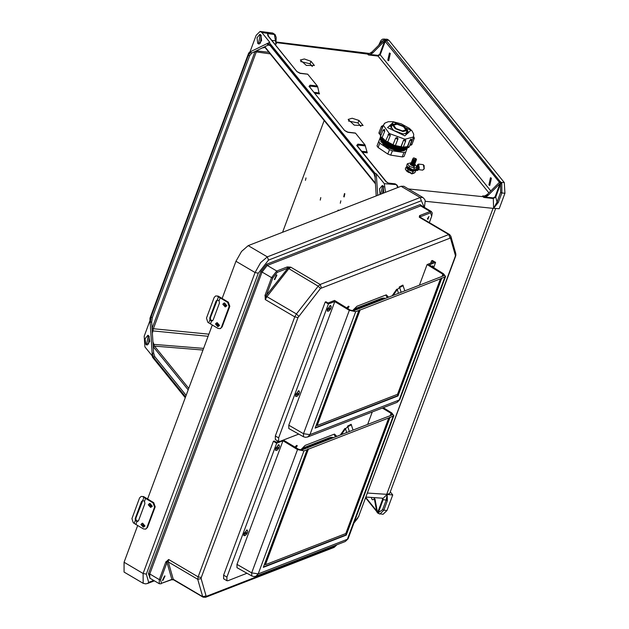 <?xml version="1.0" encoding="UTF-8"?>
<svg xmlns="http://www.w3.org/2000/svg" width="629" height="629" viewBox="0 0 629 629"><rect width="100%" height="100%" fill="white"/><g stroke="black" fill="none" stroke-linecap="round" stroke-linejoin="round"><path stroke-width="0.94" d="M371.252 497.413L371.967 499.316L372.848 499.843L374.349 498.86M186.113 395.311L154.797 356.651L153.657 353.097L153.248 346.752L188.15 389.838M188.7 388.36L154.482 346.131L152.926 341.806L152.383 333.339L153.366 328.731L256.168 52.286L257.182 50.941L268.874 52.254M150.315 322.221L150.056 318.14L248.581 53.198L250.759 52.136L248.4 55.281L151.046 317.055L150.315 322.221L151.652 322.056L152.383 333.339M152.926 341.806L153.248 346.752M148.515 344.173L149.254 336.436M147.343 344.983L146.659 344.433L148.255 335.414M145.826 344.354L145.079 338.772L147.846 335.304L148.947 335.965L149.686 341.547L146.919 345.014L145.826 344.354M380.105 194.416L379.515 188.849L382.243 185.524L383.344 186.176L383.698 193.017M491.375 178.227L489.755 185.469L488.882 184.942L490.502 177.7L491.375 178.227M375.458 183.81L265.029 47.513L262.199 47.985L264.84 46.688L375.419 183.157M250.759 52.136L251.655 53.15L257.678 50.202L257.182 50.941M261.177 35.491L260.437 43.228M260.178 34.469L258.574 43.487L259.266 44.038M257.741 43.409L258.841 44.069L261.609 40.602L260.862 35.02L259.769 34.359L257.002 37.826L257.741 43.409M387.81 60.203L388.691 60.73L390.31 53.489L389.43 52.962L387.81 60.203M388.172 183.015L395.036 183.802L396.333 184.588L384.28 183.66L376.315 173.832L374.915 173.03L269.511 42.945L267.333 44.006L269.943 44.722L373.846 172.959L375.198 177.378M314.358 65.392L311.033 61.288L304.373 58.969L300.379 60.014L306.307 65.44L314.311 65.51M363.059 125.493L358.962 120.438L352.13 118.283L348.183 119.439L354.253 125.155L363.059 125.493M275.934 42.292L276.501 42.89L276.06 44.109L274.354 34.045L272.664 32.999L260.099 31.45L256.121 35.287L249.925 51.948M376.244 195.91L375.041 177.252L373.925 173.659L270.014 45.414L268.221 45.029L264.84 46.688M251.655 53.15L249.634 55.847L152.281 317.629L151.652 322.056M248.581 53.198L249.446 52.183L269.77 42.332L261.798 32.504L260.099 31.45M379.822 42.764L381.009 40.374L382.526 39.179L387.244 39.257L388.974 40.311L504.277 182.607L500.778 182.308L386.355 40.681L385.585 40.138L384.885 40.704L384.107 39.863L371.881 52.01L372.698 52.97L384.885 40.704M504.961 193.252L499.19 208.781L493.592 208.293L498.27 202.562L501.832 192.985L504.961 193.252L504.277 182.607M484.039 196.067L482.632 195.91L483.685 197.412L493.333 198.536L493.592 208.293M493.529 208.293L493.042 208.325L386.709 494.433L389.658 493.513L495.66 208.474M152.352 356.085L144.882 346.87L144.198 336.232L150.056 320.483M150.056 318.14L150.127 319.265M269.456 42.371L269.511 42.945M387.378 182.614L385.687 181.207L388.211 183.039M344.613 130.51L309.389 86.731L344.613 130.51L348.403 132.405L355.511 133.183L365.056 144.961L357.893 144.112L356.706 145.441L385.687 181.207M308.957 86.503L310.136 85.182L317.307 86.024L307.762 74.246L300.654 73.467L296.864 71.572L267.875 35.806L267.569 33.604L268.638 36.443M312.275 66.54L310.05 63.796L300.686 61.579M360.818 126.46L357.98 122.954L348.427 120.98M262.199 47.985L257.678 50.202M488.859 192.851L378.045 56.06L368.429 54.959L367.155 53.599L369.231 53.591L371.881 52.01M499.387 182.363L385.207 41.443L380.341 54.534L378.013 56.052L378.005 55.391L379.719 54.251L384.578 41.105M372.698 52.97L370.206 54.503L378.005 55.391M317.307 86.024L317.708 86.983L310.301 86.11L309.295 86.59M313.91 92.306L319.092 92.919L317.708 86.983M319.092 92.919L319.493 93.878L314.728 93.312M384.052 38.919L385.585 40.138M367.155 53.599L368.177 53.717M368.429 54.959L370.206 54.503M276.343 42.654L367.753 54.125L372.219 52.38M275.942 42.465L275.895 41.994M274.731 43.959L276.06 44.109L275.934 40.712M267.875 35.806L268.308 36.026L267.569 33.604L275.077 34.634L276.186 37.536L276.06 40.83L271.893 40.453M268.308 36.026L296.864 71.572M385.011 39.265L384.028 39.918M385.184 39.674L384.107 39.863M376.315 173.832L377.699 195.344M384.28 183.66L385.53 192.309M499.969 183.526L500.55 184.006L500.582 192.411L501.832 192.985L501.777 183.377L500.991 182.607L488.073 195.407L487.302 194.408L484.802 195.941L482.632 195.91M499.984 183.574L495.086 196.767L493.333 197.923L485.423 196.995L488.073 195.407M487.302 194.408L499.174 182.544L500.621 182.111M362.477 152.249L367.25 152.816L365.056 144.961M380.742 194.164L382.66 185.626M382.416 193.52L383.651 186.648M500.991 182.607L499.906 182.662L500.236 183.196M388.368 183.141L389.257 183.786L396.333 184.588L397.819 187.536M408.394 188.92L483.308 196.743L487.774 194.998M485.423 196.995L483.685 197.412M498.27 202.562L497.028 201.988L493.568 208.293M493.333 197.923L493.333 198.536L495.699 197.05L500.55 184.006L501.777 183.377M386.12 181.435L357.036 145.566L358.058 145.04L365.457 145.92M357.138 145.661L356.706 145.441M495.086 196.767L495.699 197.05L497.028 201.988L500.582 192.411M185.248 397.654L152.58 357.343L152.32 353.262L153.657 353.097M390.263 491.87L392.763 494.952L387.157 494.473L387.417 500.637L386.175 500.063L387.134 494.465L386.709 494.433M387.417 500.637L383.855 510.205L386.984 510.481L392.763 494.952M386.984 510.481L383.077 514.318L378.627 513.594L378.312 512.69L382.613 509.639L386.175 500.063L383.163 499.646L378.312 512.69L377.644 512.549L382.55 499.363L382.283 498.16M152.548 356.753L152.58 357.343M377.589 512.596L375.049 499.332L374.255 498.372L376.795 511.621L377.644 512.549M374.035 497.602L375.049 499.332M374.255 498.372L373.996 497.594M382.613 509.639L383.855 510.205L379.947 514.05L377.714 513.13M366.031 497.059L383.258 498.223L387.102 494.465M374.231 497.775L374.735 498.962M382.975 498.207L383.163 499.646L382.55 499.363M357.98 122.954L358.962 120.438M310.05 63.796L311.033 61.288M361.612 307.652L362.304 305.906M378.312 301.173L378.807 299.711M162.88 580.425L162.4 580.433L164.539 575.975L165.018 575.975L162.88 580.425M427.901 219.395L428.994 216.462L427.445 218.75L427.901 219.395M274.802 279.48L276.941 275.03L276.453 275.03L274.315 279.488L274.802 279.48M335.579 436.872L333.913 434.285M387.362 297.659L385.687 295.064M248.251 245.601L401.074 186.278L420.172 197.514L267.349 256.844L248.251 245.601L241.52 251.411L235.961 261.287L222.116 298.516M124.039 562.232L124.062 572.083L143.168 583.327L143.137 573.475L124.039 562.232L137.696 525.514M212.264 325.012L147.548 499.025M424.449 207.428L425.173 200.918L424.717 199.472L422.947 197.49L403.842 186.247L401.074 186.278M419.527 215.661L419.291 217.217L420.125 216.746L419.858 215.48L420.321 216.777L430.621 212.775L431.612 216.266L429.261 222.595M287.477 266.924L290.716 267.136L287.885 268.08L287.477 266.924L287.036 267.042L287.5 268.339L277.2 272.341L272.837 277.908L266.366 295.316L265.084 295.048L271.563 277.648L262.049 272.05L149.757 574.002L159.263 579.6L159.279 583.743L149.765 578.145L149.757 574.002L148.475 573.734L150.174 578.389M171.52 579.749L173.541 579.812L171.41 579.804L171.835 579.356L167.015 562.452L168.635 559.519L165.742 562.192L159.263 579.6L160.544 579.859L167.015 562.452L165.742 562.192M354.056 522.605L358.585 516.456L455.262 256.498L455.412 255.421L450.45 238.021L320.476 288.483L318.195 286.195L320.192 284.473L290.716 267.136L288.727 268.85L266.955 296.636L296.432 313.973L318.195 286.195L287.885 268.08L266.366 295.316L265.312 299.561L265.084 295.048M388.604 297.179L386.261 294.844L356.934 306.229L352.389 310.805M336.822 436.384L334.486 434.057L305.159 445.442L300.615 450.026M320.476 288.483L297.973 317.559L201.296 577.516L198.104 576.856L294.781 316.898L265.312 299.561L266.955 296.636L264.903 295.74M321.356 287.72L320.192 284.473L448.76 234.554L419.291 217.217L420.321 216.777L420.51 217.445M336.57 544.918L335.202 546.302L206.627 596.213L206.108 595.993L201.146 578.594L197.765 579.27L198.104 576.856L168.635 559.519L168.297 561.933L197.765 579.27L202.735 596.677L173.258 579.333L168.297 561.933L166.04 561.571M173.541 579.812L171.835 579.356L161.535 583.35L160.544 579.859M148.358 504.67L149.23 503.758L148.295 504.733L150.661 507.454L152.289 506.243L149.985 503.467L149.23 503.758L151.526 506.542L150.661 507.454L148.31 504.835M141.03 524.389L141.895 523.477L140.959 524.452L143.333 527.173L144.953 525.962L142.649 523.179L141.895 523.477L144.198 526.253L143.333 527.173L140.975 524.555M142.775 500.456L135.864 518.21L136.029 520.254L137.963 521.37M136.941 521.63L135.337 520.387L135.235 518.453L141.525 501.533L142.752 500.456L144.505 501.289L144.906 503.601L138.608 520.529L136.941 521.63L135.888 524.452L143.443 528.895L145.551 529.115L147.54 527.44L145.857 528.965M141.1 496.478L143.616 496.611L141.1 496.478L139.583 497.964L131.901 518.618L133.238 522.785L135.888 524.452M154.592 507.029L153.106 502.909L153.735 502.665L155.221 506.785L154.592 507.029L146.911 527.684M142.901 496.8L153.106 502.909M155.221 506.785L147.54 527.44M153.735 502.665L143.616 496.611M222.925 304.169L223.79 303.257L222.863 304.232L225.229 306.952L226.849 305.741L224.553 302.958L223.79 303.257L226.094 306.032L225.229 306.952L222.878 304.334M215.598 323.888L216.462 322.976L215.527 323.951L217.893 326.671L219.521 325.46L217.217 322.677L216.462 322.976L218.766 325.751L217.893 326.671L215.543 324.045M217.343 299.954L210.432 317.708L210.597 319.752L212.531 320.869M211.509 321.128L209.905 319.886L209.795 317.952L216.093 301.032L217.312 299.954L219.073 300.78L219.474 303.099L213.176 320.027L211.509 321.128L210.456 323.943L218.011 328.385L220.119 328.613L222.108 326.938L220.425 328.464M215.668 295.976L218.184 296.11L215.668 295.976L214.151 297.462L206.469 318.117L207.806 322.284L210.456 323.943M229.153 306.527L227.674 302.407L228.303 302.156L229.789 306.284L229.153 306.527L221.471 327.182M217.469 296.298L227.674 302.407M229.789 306.284L222.108 326.938M228.303 302.156L218.184 296.11M402.222 156.873L403.912 152.532L405.729 152.124L404.038 156.464L402.418 156.904L390.695 155.127L387.81 154.011L378.108 147.493L377.038 145.959L378.862 141.195M396.506 123.551L392.347 124.668L395.295 128.741L402.985 131.547L407.144 130.439L404.195 126.366L396.506 123.551M407.844 133.324L406.766 131.406M393.109 123.889L389.949 125.36L393.636 130.455L403.244 133.961L408.441 132.57L407.112 129.354M407.891 133.285L406.806 131.304M405.619 140.526L405.076 141.03L403.48 140.236L404.911 139.355L405.532 139.662L404.99 139.363M383.085 125.729L382.636 127.262L381.488 126.303L379.004 132.664L380.073 133.592L379.759 134.158M383.092 125.627L380.073 133.592L382.636 127.262M380.152 133.623L380.679 136.013M384.523 129.598L384.689 131.272L382.133 137.625L384.689 131.272M382.212 137.633L385.632 140.872M389.658 133.891L388.879 133.788L389.736 133.938L390.287 135.534L388.124 134.496L388.879 133.788L385.64 140.857L387.763 141.91L386.835 142.5M389.634 133.898L390.239 135.542L387.763 141.91L390.287 135.534M387.81 141.895L393.062 144.725M393.84 145.889L393.07 144.646L393.848 146.007L395.444 145.33L397.984 138.75L397.119 137.468L395.61 138.065L397.119 137.468L397.984 138.75L397.276 139.143L395.602 138.105L393.07 144.631L394.792 145.503L395.444 145.33L397.905 139.001M395.61 138.065L393.133 144.434M395.342 145.535L403.244 147.217L402.222 147.98L401.121 147.508L401.648 147.784M403.48 140.236L400.995 146.604M384.327 140.511L385.38 141.344M387.071 142.5L393.243 145.519M394.705 146.03L401.066 147.438M381.268 138.16L385.042 142.217L400.414 148.279L407.183 147.304M380.521 137.531L384.696 143.097L400.075 149.152L407.482 147.493M380.427 137.271L384.358 143.97L399.737 150.032L407.443 147.548M380.207 137.932L384.02 144.843L399.391 150.905L407.105 148.42M379.869 138.812L384.578 146.36L399.053 151.778L406.759 149.293M402.442 130.879L405.902 129.951L403.448 126.563L397.056 124.228L393.597 125.155L396.05 128.544L402.442 130.879M377.038 145.959L380.411 137.224M378.729 141.619L379.798 143.153L378.108 147.493M387.81 154.011L389.5 149.663L379.798 143.153M389.5 149.663L392.386 150.787L390.695 155.127M403.912 152.532L392.386 150.787M407.246 148.169L407.026 148.743M406.939 148.979L404.038 156.464M403.275 147.139L407.38 146.62L409.267 146.903L408.575 147.595L407.686 147.485M409.864 140.259L411.248 139.072L411.743 140.542L409.864 140.259L407.38 146.62M409.691 145.81L410.572 144.481L411.893 144.481L411.358 145.095L410.336 145.071M413.638 136.54L414.377 138.121L413.049 138.121L410.572 144.481M413.049 138.121L413.426 137.146M392.009 125.541L389.87 126.256M391.969 125.635L389.886 126.319M407.301 146.887L407.073 147.233M400.932 146.887L401.043 147.383L394.902 145.952M393.109 145.236L387.322 142.421L387.668 142.146M380.561 136.312L380.05 133.883M411.075 164.672L413.638 165.671M410.989 163.367L410.776 164.405L413.544 165.663L414.582 164.774M411.421 163.792L413.976 164.79M411.335 162.486L411.122 163.524L413.89 164.774L414.928 163.886M411.767 162.903L414.322 163.902M411.68 161.598L411.468 162.636L414.236 163.894L415.274 162.997M412.113 162.015L414.668 163.013M412.026 160.709L411.814 161.747L414.582 163.005L415.62 162.109M412.459 161.126L415.014 162.125M412.372 159.821L412.16 160.859L414.928 162.117L415.966 161.228M412.805 160.246L415.36 161.236M412.718 158.933L412.506 159.978L415.274 161.228L416.312 160.34M413.151 159.357L415.706 160.356M413.67 158.036L412.844 159.09L415.62 160.348L416.115 160.364L416.225 159.035M414.252 157.997L415.47 159.507L416.068 158.822L414.252 157.997M417.043 166.992L418.167 165.065L418.686 167.699L417.774 168.564L417.051 167.345M406.853 166.378L413.229 170.255L414.967 170.168L414.81 170.569L417.955 169.909L414.865 169.83L418.434 169.421L418.993 168.077L416.948 165.553L416.744 166.284M416.893 167.754L418.088 169.232M413.001 170.758L414.81 170.569L413.072 170.656L406.743 166.567L407.568 168.438L411.641 170.53L417.664 170.435L418.081 169.909M407.372 163.744L406.696 165.466L408.245 167.849L410.045 168.926L414.055 169.948L416.429 168.942L417.098 167.22L414.346 168.092L409.479 166.355L407.372 163.744L410.816 162.84M414.998 164.594L414.094 167.102L410.808 162.958M410.47 163.925L410.36 164.727L413.371 166.213L414.582 165.529M409.479 166.355L408.811 168.077M414.346 168.092L413.678 169.814M415.022 164.617L417.098 167.22M405.658 169.783L411.924 173.47L414.291 172.951M405.619 169.72L411.759 173.895L414.244 173.022M414.432 170.75L412.994 171.56L408.127 169.822L406.019 167.22L405.343 168.934L406.892 171.316L408.693 172.393L412.703 173.415L415.077 172.409L415.745 170.695L415.164 170.569M406.019 167.22L406.704 166.724M408.127 169.822L407.458 171.544M412.994 171.56L412.325 173.282M305.427 180.397L305.977 177.944L305.427 180.397M320.232 200.069L320.782 197.616L320.232 200.069M340.297 203.214L340.847 200.769L340.297 203.214M338.724 210.479L338.276 210.039L337.537 210.935M343.764 196.751L344.157 196.987L344.881 193.771L344.488 193.535L343.764 196.751M282.602 232.266L324.163 120.501M303.941 450.922L258.212 573.892L251.686 572.877L236.999 564.394L237.015 567.673L251.726 575.96L251.686 572.877L297.556 449.538L303.941 450.922L307.094 449.696L263.347 567.342L346.225 535.161L389.98 417.522L393.817 415.69L391.788 412.954L383.305 407.671M283.396 440.033L298.516 449.295L301.747 450.002L391.788 415.046L392.134 414.747L391.081 413.355L382.377 408.032M278.435 441.361L276.249 442.211L274.15 441L273.395 441.291L276.658 443.217L283.97 440.371L282.971 440.78L236.999 564.394M246.977 573.286L227.902 580.693L226.888 580.701L223.617 578.782L223.609 575.158L273.395 441.291M226.888 580.701L226.872 577.076L276.658 443.217M372.297 411.948L367.658 424.418M308.352 449.208L388.714 418.01L345.761 533.518L265.399 564.716L308.352 449.208L307.094 449.696M389.98 417.522L388.714 418.01M297.556 449.538L282.971 440.78M255.924 576.227L345.352 541.514L347.397 539.265L258.212 573.892L255.924 576.227L253.723 576.549L251.726 575.96M393.133 416.296L347.397 539.265L348.041 538.786L345.352 541.514M307.958 448.964L264.998 564.488L265.399 564.716M263.512 566.886L345.832 534.925L389.587 417.279M345.832 534.925L346.225 535.161M355.715 311.709L309.971 434.678L303.453 433.664L288.766 425.18L288.782 428.467L303.493 436.746L303.453 433.664L349.331 310.325L355.715 311.709L358.868 310.482L315.105 428.129L397.984 395.971L441.747 278.325L445.584 276.493L443.555 273.757L429.293 264.88L428.294 265.265L427.115 264.542L419.425 285.212M428.302 265.241L435.622 262.403L432.351 260.485L431.596 260.776L430.708 263.15M427.115 264.542L433.648 262.01L431.596 260.776M298.744 434.073L279.669 441.479L278.647 441.487L278.639 437.863L328.432 303.996L325.169 302.077L325.924 301.778L328.024 302.997L334.557 300.458L350.29 310.073L353.522 310.789L443.555 275.856L443.901 275.549L442.847 274.158L428.294 265.265M328.432 303.996L335.744 301.157L334.746 301.566L288.766 425.18M278.647 441.487L275.384 439.569L275.368 435.944L325.169 302.077M435.622 262.403L433.68 267.608M360.126 309.995L440.481 278.812L397.52 394.328L317.165 425.511L360.126 309.995L358.868 310.482M441.747 278.325L440.481 278.812M349.331 310.325L334.746 301.566M307.683 437.021L397.111 402.316L399.156 400.075L309.971 434.678L307.683 437.021L305.49 437.344L303.493 436.746M444.9 277.098L399.156 400.075L399.777 399.643L397.103 402.316M359.733 309.751L316.764 425.275L317.165 425.511M315.278 427.681L397.591 395.735L441.354 278.081M397.591 395.735L397.984 395.971M344.936 428.435L340.305 435.032M353.042 430.094L351.1 424.3L347.522 426.179M351.422 424.842L347.845 426.714L345.518 428.742L341.398 434.608M346.791 307.943L347.499 307.078L346.807 307.943M347.499 307.078L348.529 306.166L347.004 308.068M348.529 306.166L349.071 306.622L347.609 308.438M302.282 448.28L329.164 437.847L333.535 437.666M354.056 309.067L380.93 298.633L385.318 298.453M295.025 447.156L295.724 446.291L295.032 447.164M295.724 446.291L296.754 445.387L295.229 447.282M296.754 445.387L297.297 445.835L295.834 447.651M396.71 289.214L392.071 295.834M404.817 290.881L402.875 285.086L399.297 286.966M403.197 285.621L399.619 287.5L397.292 289.521L393.164 295.402M246.56 532.551L245.845 534.045L246.56 532.551M247.181 530.066L246.529 530.035L243.895 535.649M278.27 447.282L277.554 448.776L278.27 447.282M278.891 444.797L278.238 444.774L275.604 450.388M330.044 308.068L329.329 309.562L330.044 308.068M330.665 305.584L330.013 305.552L327.379 311.174M432.807 265.949L431.549 266.287M298.327 393.337L297.611 394.831L298.327 393.337M298.948 390.845L298.295 390.821L295.661 396.435M374.915 173.03L375.175 177.111M383.855 40.052L379.664 43.173L379.035 44.863M379.719 54.251L490.817 190.894M152.061 328.401L255.044 51.492M388.974 40.311L384.547 40.287M274.889 34.485L261.798 32.504M270.171 53.866L254.949 51.72M208.867 334.141L153.366 328.731L152.147 328.165M264.951 46.821L265.029 47.513L264.337 47.434M310.136 85.182L310.121 87.635M151.046 317.055L152.281 317.629M248.4 55.281L249.634 55.847M267.333 44.006L268.221 45.029M373.925 173.659L373.846 172.959M270.014 45.414L269.943 44.722M300.214 73.404L300.654 73.467M386.355 40.681L385.207 41.443L384.594 41.16M378.752 45.146L379.664 43.173M499.434 182.324L500.558 181.632M367.517 493.05L386.67 494.347M425.228 201.249L493.042 208.325M499.56 182.237L499.906 182.662M357.87 146.565L357.893 144.112M366.841 151.848L361.659 151.243M395.083 183.802L396.868 185.028M348.403 132.405L347.963 132.334M152.32 353.262L153.649 357.414L185.563 396.797M376.645 510.842L365.85 497.523M153.35 346.894L154.482 346.131L202.939 350.078M203.56 348.395L153.916 344.354M153.051 330.94L208.057 336.303M154.797 356.651L153.649 357.414M376.905 512.053L377.243 512.47M148.475 573.734L260.776 271.783L266.759 264.149L420.172 204.582L420.644 205.887L430.15 211.478L419.858 215.48M422.201 206.1L420.172 204.582M153.633 580.425L148.672 582.344L146.329 574.135L258.252 273.19L268.52 260.084L421.344 200.753L424.237 207.303M146.329 574.135L143.137 573.475L255.059 272.53L235.961 261.287M431.612 216.266L432.265 213.058L431.321 211.47L421.807 205.872L420.644 205.887L267.223 265.446L276.736 271.044L287.036 267.042M201.146 578.594L201.296 577.516M258.252 273.19L255.059 272.53L260.626 262.647L267.349 256.844L268.52 260.084M266.759 264.149L267.223 265.446L262.049 272.05L260.776 271.783M272.837 277.908L271.563 277.648L276.736 271.044L277.2 272.341M297.973 317.559L294.781 316.898L296.432 313.973L298.704 316.261M449.932 237.801L448.76 234.554L449.586 234.546L420.07 217.194M421.344 200.753L420.172 197.514L422.947 197.49M431.321 211.47L430.15 211.478L430.621 212.775M450.45 238.021L450.844 236.205L449.586 234.546M455.412 255.421L455.813 253.605L455.836 255.413L455.262 256.498M358.585 516.456L455.6 256.2M429.34 222.642L431.722 215.967M206.108 595.993L202.735 596.677L203.081 597.173L173.604 579.836M206.627 596.213L205.565 597.346L334.133 547.427L336.932 544.777M335.202 546.302L334.133 547.427M148.672 582.344L147.603 583.476L154.357 580.85M171.41 579.804L161.535 583.35M357.854 517.753L358.923 516.157M143.546 526.119L141.171 524.72L143.546 526.119M150.881 506.4L148.507 505.008L150.881 506.4M135.337 520.387L134.213 523.414M145.551 498.467L144.505 501.289M143.876 497.429L142.752 500.456M142.162 501.282L141.525 501.533M135.864 518.21L135.235 518.453M218.114 325.618L215.739 324.218L218.114 325.618M225.449 305.898L223.075 304.499L225.449 305.898M209.905 319.886L208.781 322.913M220.119 297.965L219.073 300.78M218.444 296.927L217.312 299.954M216.722 300.78L216.093 301.032M210.432 317.708L209.795 317.952M387.032 142.508L393.306 145.606M394.611 146.062L400.775 147.406M385.207 142.343L400.437 148.279M384.869 143.223L400.091 149.159M384.523 144.096L399.753 150.032M384.185 144.969L399.415 150.905M395.413 145.378L394.469 145.991M383.242 125.202L389.272 133.529L404.99 139.268L413.489 136.988L413.693 134.221L412.081 131.005L409.298 128.292L401.231 123.819L393.039 121.712L388.337 121.743L384.972 123.025L383.077 125.627M393.589 122.042L387.511 127.64L404.809 135.888L410.879 130.297L393.589 122.042M386.481 142.476L401.341 147.721M402.835 147.744L404.447 147.587M382.731 139.119L385.781 141.981M381.693 138.899L388.801 144.929L399.91 148.507L405.359 148.122M381.355 139.772L388.455 145.81L399.572 149.38L405.013 148.994M381.017 140.644L388.117 146.683L399.234 150.252L404.675 149.875M380.671 141.517L387.771 147.556L398.888 151.125L404.337 150.748M400.956 147.288L394.981 145.904M409.628 145.967L410.478 144.717M384.484 129.59L384.61 131.264L382.951 130.187L380.474 136.548L382.133 137.625L381.245 138.05M385.836 140.707L386.104 142.303L393.141 145.323M404.99 139.41L403.519 140.283L400.988 147.343M410.965 139.08L409.935 140.298L407.458 147.477L407.097 147.249M413.615 136.666L410.273 145.15M381.488 126.303L382.99 125.674M417.491 164.664L418.489 164.106L419.307 168.226L418.434 169.421M424.103 168.769L423.293 164.649L424.229 168.737L422.672 170.121L424.103 168.769M424.143 165.419L424.213 168.666L423.671 169.555M407.285 166.764L413.206 169.916L414.865 169.83M412.883 170.742L406.955 167.573M417.915 169.571L417.853 170.412L414.802 170.593M226.872 577.076L223.609 575.158M390.224 415.651L391.081 413.355M278.639 437.863L275.368 435.944M441.99 276.461L442.847 274.158M349.323 431.533L347.845 426.714M346.697 432.555L345.518 428.742M401.105 292.328L399.619 287.5M398.471 293.35L397.292 289.521M247.134 530.027L243.934 533.526L243.84 535.625M247.228 532.928L245.334 533.659L247.228 532.928M278.844 444.766L275.644 448.265L275.549 450.364M278.938 447.659L277.043 448.398L278.938 447.659M330.618 305.552L327.418 309.043L327.324 311.143M330.712 308.446L328.818 309.177L330.712 308.446M432.76 265.91L431.651 266.342M298.901 390.813L295.701 394.312L295.614 396.412M298.995 393.715L297.1 394.446L298.995 393.715M264.141 47.144L263.637 47.395M256.986 50.658L256.475 50.91M275.934 41.978L369.514 53.504M272.703 32.999L275.077 34.634M297.289 71.8L299.553 73.145L307.589 74.12M397.056 185.178L398.173 187.403M345.046 130.73L347.302 132.074L355.338 133.057M149.946 318.785L152.415 356.981M365.701 497.932L376.795 511.629M450.844 236.205L455.813 253.605M205.565 597.346L203.081 597.173M147.603 583.476L145.645 583.909L143.168 583.327M161.11 583.806L159.279 583.743M353.828 523.21L357.822 518.115M145.551 529.115L146.187 528.871M220.119 328.613L220.748 328.369M384.657 123.268L384.225 123.669M379.004 132.664L379.051 133.639L380.002 134.339M403.244 147.217L405.721 140.857L405.532 139.662M414.377 138.121L411.893 144.481M411.743 140.542L409.267 146.903M390.955 128.237L392.347 124.668M385.373 142.469L385.042 142.217M385.027 143.341L384.696 143.097M384.689 144.214L384.358 143.97M384.35 145.095L384.02 144.843M399.211 150.889L399.619 150.929M399.549 150.009L399.965 150.056M399.895 149.136L400.303 149.183M400.233 148.263L400.642 148.302M400.579 147.39L400.988 147.43M413.151 137.861L413.489 136.988M405.76 134.008L407.144 130.439M384.225 129.432L382.951 130.187M385.569 141.415L380.71 137.806L380.474 136.548M403.024 147.571L407.12 147.241M411.232 164.884L410.776 164.405M411.578 164.004L411.122 163.524M411.924 163.115L411.468 162.636M412.27 162.227L411.814 161.747M412.616 161.338L412.16 160.859M412.962 160.458L412.506 159.978M413.308 159.569L412.844 159.09M413.929 157.989L413.261 158.028M416.068 158.822L416.524 159.302M415.447 160.403L416.115 160.364M415.101 161.291L415.769 161.244M414.755 162.172L415.423 162.133M414.409 163.06L415.077 163.021M414.071 163.949L414.731 163.91M413.725 164.837L414.385 164.798M413.379 165.726L414.039 165.679M423.293 164.649L418.489 164.106L416.712 166.237M422.672 170.121L418.238 169.61M414.055 169.948L412.239 169.704M409.982 168.894L408.245 167.849M415.557 164.845L415.069 164.499M412.703 173.415L410.886 173.172M408.63 172.37L406.892 171.316M348.041 538.786L393.817 415.69M399.792 399.596L445.584 276.493M332.214 438.177L332.474 437.359L332.159 438.193M300.914 450.097L301.149 449.46M301.236 450.097L301.684 448.902M301.574 450.057L302.211 448.359M301.944 449.924L302.604 448.155M302.329 449.782L302.981 448.013M302.706 449.633L303.359 447.864M303.084 449.483L303.744 447.714M303.461 449.342L304.122 447.565M303.838 449.192L304.499 447.423M304.216 449.043L304.876 447.274M304.593 448.902L305.254 447.125M304.971 448.752L305.631 446.983M305.348 448.603L306.008 446.834M305.733 448.461L306.386 446.684M306.111 448.312L306.763 446.543M306.488 448.163L307.149 446.393M306.866 448.021L307.526 446.244M307.243 447.872L307.903 446.103M307.62 447.722L308.281 445.953M307.998 447.581L308.658 445.804M308.375 447.431L309.036 445.662M308.76 447.282L309.413 445.513M309.138 447.133L309.79 445.363M309.515 446.991L310.176 445.222M309.893 446.842L310.553 445.073M310.27 446.692L310.93 444.923M310.647 446.551L311.308 444.782M311.025 446.401L311.685 444.632M311.402 446.252L312.063 444.483M311.78 446.11L312.44 444.333M312.165 445.961L312.817 444.192M312.542 445.812L313.195 444.043M312.92 445.67L313.58 443.893M313.297 445.521L313.957 443.752M313.674 445.371L314.335 443.602M314.052 445.23L314.712 443.453M314.429 445.08L315.09 443.311M314.807 444.931L315.467 443.162M315.192 444.789L315.844 443.013M315.569 444.64L316.222 442.871M315.947 444.491L316.607 442.722M316.324 444.349L316.985 442.572M316.702 444.2L317.362 442.431M317.079 444.05L317.739 442.281M317.456 443.901L318.117 442.132M317.834 443.76L318.494 441.99M318.211 443.61L318.872 441.841M318.596 443.461L319.249 441.692M318.974 443.319L319.626 441.55M319.351 443.17L320.012 441.401M319.729 443.02L320.389 441.251M320.106 442.879L320.766 441.11M320.483 442.73L321.144 440.96M320.861 442.58L321.521 440.811M321.238 442.439L321.899 440.662M321.623 442.289L322.276 440.52M322.001 442.14L322.653 440.371M322.378 441.998L323.039 440.221M322.756 441.849L323.416 440.08M323.133 441.7L323.793 439.93M323.51 441.558L324.171 439.781M323.888 441.409L324.548 439.64M324.265 441.259L324.926 439.49M324.643 441.118L325.303 439.341M325.028 440.968L325.68 439.199M325.405 440.819L326.058 439.05M325.783 440.677L326.443 438.9M326.16 440.528L326.821 438.759M326.537 440.379L327.198 438.61M326.915 440.229L327.575 438.46M327.292 440.088L327.953 438.319M327.67 439.938L328.33 438.169M328.055 439.789L328.708 438.02M328.432 439.647L329.085 437.878M328.81 439.498L329.462 437.737M329.187 439.349L329.832 437.611M329.565 439.207L330.194 437.509M329.942 439.058L330.547 437.43M330.319 438.908L330.893 437.367M330.697 438.767L331.239 437.32M331.074 438.617L331.569 437.297M331.459 438.468L331.829 437.344M331.837 438.327L332.214 437.312M332.592 438.028L332.82 437.414M332.969 437.886L333.111 437.493M332.922 437.902L333.079 437.485M332.544 438.051L332.78 437.399M331.782 438.342L332.167 437.304M331.404 438.492L331.853 437.289M331.027 438.633L331.522 437.297M330.65 438.783L331.192 437.328M330.272 438.932L330.854 437.367M329.895 439.081L330.5 437.438M329.517 439.223L330.146 437.525M329.132 439.372L329.785 437.627M328.755 439.522L329.415 437.753M328.377 439.663L329.038 437.894M328 439.813L328.66 438.043M327.623 439.962L328.283 438.185M327.245 440.103L327.906 438.334M326.868 440.253L327.52 438.484M326.49 440.402L327.143 438.625M326.105 440.544L326.766 438.775M325.728 440.693L326.388 438.924M325.35 440.843L326.011 439.066M324.973 440.984L325.633 439.215M324.595 441.133L325.256 439.364M324.218 441.283L324.878 439.514M323.841 441.424L324.501 439.655M323.463 441.574L324.116 439.805M323.086 441.723L323.738 439.954M322.701 441.865L323.361 440.096M322.323 442.014L322.984 440.245M321.946 442.163L322.606 440.394M321.568 442.313L322.229 440.536M321.191 442.454L321.851 440.685M320.814 442.604L321.498 440.874M320.436 442.753L321.089 440.976M320.059 442.895L320.711 441.126M319.674 443.044L320.334 441.275M319.296 443.193L319.957 441.416M318.919 443.335L319.579 441.566M318.541 443.484L319.202 441.715M318.164 443.634L318.824 441.857M317.787 443.775L318.447 442.006M317.409 443.925L318.07 442.156M317.032 444.074L317.684 442.297M316.654 444.216L317.307 442.446M316.269 444.365L316.93 442.596M315.892 444.514L316.552 442.745M315.514 444.656L316.175 442.887M315.137 444.805L315.797 443.036M314.759 444.955L315.42 443.186M314.382 445.096L315.043 443.327M314.005 445.246L314.657 443.476M313.627 445.395L314.28 443.626M313.242 445.536L313.902 443.767M312.865 445.686L313.525 443.917M312.487 445.835L313.148 444.066M312.11 445.985L312.77 444.208M311.732 446.126L312.393 444.357M311.355 446.276L312.015 444.506M310.978 446.425L311.638 444.648M310.6 446.566L311.253 444.797M310.223 446.716L310.875 444.947M309.838 446.865L310.498 445.088M309.46 447.007L310.121 445.238M309.083 447.156L309.743 445.387M308.705 447.305L309.366 445.529M308.328 447.447L308.988 445.678M307.951 447.596L308.611 445.827M307.573 447.746L308.226 445.969M307.196 447.887L307.848 446.118M306.81 448.037L307.471 446.268M306.433 448.186L307.094 446.417M306.056 448.328L306.716 446.559M305.678 448.477L306.339 446.708M305.301 448.626L305.961 446.857M304.923 448.768L305.584 446.999M304.546 448.917L305.207 447.148M304.169 449.067L304.821 447.298M303.791 449.216L304.444 447.439M303.406 449.358L304.066 447.589M303.029 449.507L303.689 447.738M302.651 449.656L303.312 447.879M302.274 449.798L302.934 448.029M301.896 449.947L302.557 448.178M301.527 450.065L302.14 448.43M301.189 450.097L301.613 448.972M300.874 450.089L301.079 449.531M383.981 298.972L384.288 298.13L383.934 298.987M352.688 310.875L352.924 310.239M353.011 310.883L353.459 309.68M353.349 310.844L353.978 309.138M353.718 310.71L354.379 308.941M354.096 310.569L354.756 308.792M354.473 310.419L355.133 308.642M354.858 310.27L355.511 308.501M355.236 310.128L355.896 308.352M355.613 309.979L356.273 308.202M355.99 309.83L356.651 308.061M356.368 309.688L357.028 307.911M356.745 309.539L357.406 307.762M357.123 309.389L357.783 307.62M357.5 309.248L358.16 307.471M357.885 309.098L358.538 307.322M358.263 308.949L358.923 307.18M358.64 308.8L359.301 307.031M359.017 308.658L359.678 306.881M359.395 308.509L360.055 306.74M359.772 308.359L360.433 306.59M360.15 308.218L360.81 306.441M360.527 308.068L361.188 306.299M360.904 307.919L361.565 306.15M361.29 307.778L361.942 306.001M361.667 307.628L362.328 305.859M362.045 307.479L362.705 305.71M362.422 307.337L363.082 305.56M362.799 307.188L363.46 305.411M363.177 307.038L363.837 305.269M363.554 306.897L364.215 305.12M363.932 306.748L364.592 304.971M364.309 306.598L364.969 304.829M364.694 306.457L365.355 304.68M365.072 306.307L365.732 304.53M365.449 306.158L366.109 304.389M365.826 306.016L366.487 304.239M366.204 305.867L366.864 304.09M366.581 305.718L367.242 303.949M366.959 305.576L367.619 303.799M367.336 305.427L367.996 303.65M367.713 305.277L368.374 303.508M368.099 305.136L368.759 303.359M368.476 304.986L369.137 303.209M368.853 304.837L369.514 303.068M369.231 304.695L369.891 302.919M369.608 304.546L370.269 302.769M369.986 304.397L370.646 302.628M370.363 304.255L371.024 302.478M370.74 304.106L371.401 302.329M371.126 303.956L371.786 302.187M371.503 303.815L372.164 302.038M371.881 303.665L372.541 301.889M372.258 303.516L372.918 301.739M372.635 303.375L373.296 301.598M373.013 303.225L373.673 301.448M373.39 303.076L374.051 301.299M373.768 302.934L374.428 301.157M374.145 302.785L374.805 301.008M374.53 302.635L375.191 300.859M374.908 302.494L375.568 300.717M375.285 302.345L375.945 300.568M375.662 302.195L376.323 300.418M376.04 302.054L376.7 300.277M376.417 301.904L377.078 300.127M376.795 301.755L377.455 299.978M377.172 301.613L377.832 299.836M377.549 301.464L378.218 299.687M377.935 301.315L378.595 299.538M378.689 301.024L379.35 299.247M379.067 300.874L379.727 299.097M379.444 300.733L380.105 298.956M379.822 300.583L380.482 298.806M380.199 300.434L380.859 298.657M380.576 300.292L381.237 298.516M380.954 300.143L381.606 298.398M381.339 299.994L381.968 298.295M381.717 299.852L382.322 298.209M382.094 299.703L382.668 298.146M382.471 299.553L383.014 298.107M382.849 299.412L383.344 298.083M383.226 299.262L383.666 298.075M383.604 299.113L383.989 298.091M384.366 298.822L384.594 298.193M384.744 298.673L384.885 298.28M384.689 298.696L384.846 298.264M384.311 298.838L384.555 298.185M383.556 299.137L383.942 298.091M383.179 299.278L383.627 298.075M382.802 299.428L383.297 298.083M382.416 299.577L382.967 298.107M382.039 299.719L382.629 298.154M381.661 299.868L382.275 298.217M381.284 300.017L381.921 298.303M380.907 300.159L381.559 298.413M380.529 300.308L381.19 298.539M380.152 300.458L380.812 298.681M379.774 300.599L380.435 298.822M379.397 300.748L380.058 298.972M379.012 300.898L379.68 299.121M378.634 301.039L379.295 299.262M378.257 301.189L378.917 299.412M377.88 301.338L378.54 299.561M377.502 301.48L378.163 299.703M377.125 301.629L377.785 299.852M376.747 301.778L377.408 300.002M376.37 301.92L377.03 300.143M375.993 302.069L376.653 300.292M375.607 302.219L376.268 300.442M375.23 302.36L375.89 300.591M374.853 302.51L375.513 300.733M374.475 302.659L375.136 300.882M374.098 302.808L374.758 301.032M373.72 302.95L374.381 301.173M373.343 303.099L374.003 301.322M372.966 303.249L373.626 301.472M372.588 303.39L373.249 301.613M372.203 303.54L372.863 301.763M371.825 303.689L372.486 301.912M371.448 303.831L372.109 302.054M371.071 303.98L371.731 302.203M370.693 304.129L371.354 302.352M370.316 304.271L370.976 302.494M369.938 304.42L370.599 302.643M369.561 304.57L370.222 302.793M369.176 304.711L369.836 302.934M368.798 304.861L369.459 303.084M368.421 305.01L369.081 303.233M368.044 305.151L368.704 303.375M367.666 305.301L368.327 303.524M367.289 305.45L367.949 303.673M366.911 305.592L367.572 303.823M366.534 305.741L367.194 303.964M366.157 305.891L366.817 304.114M365.771 306.032L366.432 304.263M365.394 306.181L366.054 304.405M365.017 306.331L365.677 304.554M364.639 306.472L365.3 304.703M364.262 306.622L364.922 304.845M363.884 306.771L364.545 304.994M363.507 306.913L364.167 305.144M363.13 307.062L363.79 305.285M362.752 307.211L363.405 305.435M362.367 307.353L363.027 305.584M361.989 307.502L362.65 305.725M361.235 307.793L361.895 306.024M360.857 307.943L361.518 306.166M360.48 308.092L361.14 306.315M360.103 308.234L360.763 306.465M359.725 308.383L360.386 306.606M359.348 308.532L360 306.755M358.962 308.674L359.623 306.905M358.585 308.823L359.245 307.046M358.208 308.973L358.868 307.196M357.83 309.114L358.491 307.345M357.453 309.264L358.113 307.495M357.075 309.413L357.736 307.636M356.698 309.554L357.358 307.785M356.321 309.704L356.973 307.935M355.935 309.853L356.596 308.076M355.558 309.995L356.218 308.226M355.181 310.144L355.841 308.375M354.803 310.294L355.464 308.517M354.426 310.435L355.086 308.666M354.048 310.584L354.709 308.815M353.671 310.734L354.331 308.957M353.301 310.852L353.907 309.209M352.963 310.883L353.388 309.759M352.649 310.875L352.853 310.317M247.236 530.09L247.771 531.356L246.993 533.722L245.294 535.546L243.942 535.688M278.946 444.821L279.48 446.095L278.702 448.461L277.004 450.278L275.651 450.419M330.72 305.608L331.255 306.873L330.477 309.24L328.778 311.064L327.426 311.206M432.862 265.973L433.381 267.427M299.003 390.876L299.538 392.142L298.759 394.509L297.061 396.333L295.709 396.467"/></g></svg>

